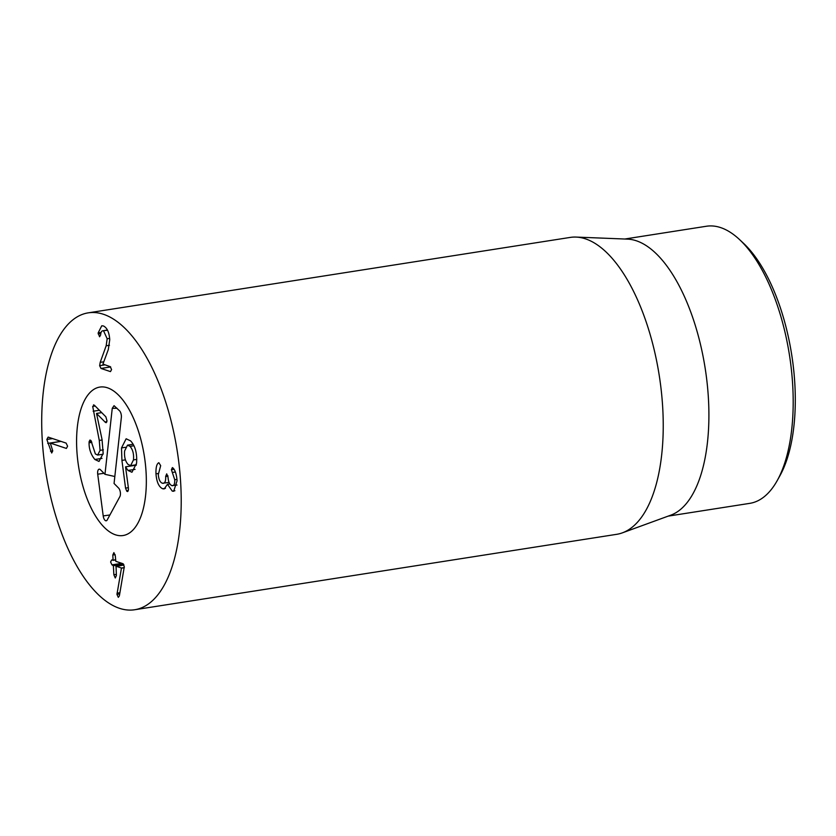 <?xml version="1.0" encoding="UTF-8"?>
<svg xmlns="http://www.w3.org/2000/svg" width="836" height="836" viewBox="0 0 836 836"><rect width="100%" height="100%" fill="white"/><g stroke="black" fill="none" stroke-linecap="round" stroke-linejoin="round"><path stroke-width="1.25" d="M777.271 480.501L779.957 475.674A135.233 59.92 -98.9 0 0 791.713 354.84A135.233 59.92 -98.9 0 0 743.601 243.38L739.578 239.608A140.239 62.136 81.1 0 1 789.477 355.195A140.239 62.136 81.1 0 1 777.271 480.501A140.239 62.136 81.1 0 1 749.767 503.356L668.163 516.125M66.096 443.09L67.591 446.184L66.389 448.43L50.306 443.07L52.752 450.907L51.696 452.997L46.837 439.475L48.133 437.092L66.096 443.09M50.306 443.07L61.018 441.387M100.999 368.446L99.641 365.687L100.205 362.354L106.162 345.79L107.165 338.768L103.58 330.878C101.825 330.45 100.842 331.84 100.613 335.058L99.557 336.772L98.157 332.916L101.762 325.779L103.392 325.946C107.102 327.743 109.213 332.32 109.746 339.677L108.314 349.521L102.943 364.099L110.216 366.649L111.575 369.543L110.477 371.612L100.999 368.446L110.676 366.931M98.157 332.916L101.125 332.456M107.436 330.042L102.65 330.795L107.541 330.262M107.165 338.768L109.641 338.381M100.205 362.354L103.789 361.8M162.675 488.757C158.871 486.98 156.635 482.006 155.966 473.834C155.799 467.334 156.76 463.635 158.85 462.726L160.679 465.652L158.307 474.576C158.715 479.456 160.063 482.351 162.362 483.239C164.734 483.793 165.852 481.567 165.695 476.541L166.698 473.855L168.036 477.283C168.349 481.808 169.624 484.587 171.861 485.622C173.909 486.155 174.87 484.201 174.734 479.76L171.401 469.686L172.383 467.575L173.031 468.035C175.173 470.104 176.521 474.325 177.086 480.71L173.689 491.265L172.268 491.129L167.482 484.284L164.201 488.903L162.675 488.757L165.455 488.318M155.966 473.834L158.276 473.469M167.482 484.284L169.844 483.919L167.534 484.305M172.268 491.129L174.902 490.722M172.404 472.455L175.372 471.995M174.734 479.76L176.981 479.404M171.861 485.622L177.023 485.037M165.695 476.541L167.942 476.186M162.362 483.239L169.091 482.445M116.956 594.375L121.471 568.031L116.058 566.223L116.382 575.586L115.263 577.99L113.863 574.75L113.372 565.7L111.961 564.864L110.603 561.97L111.7 559.942L113.069 560.026L112.797 555.01L113.895 552.617L115.316 555.856L115.786 561.301L122.829 563.652L124.303 566.703L119.37 595.88L118.304 597.343L116.956 594.375L119.715 593.947M112.797 555.01L115.149 554.644M112.912 560.339L115.525 559.639M111.961 564.864L121.837 563.318M113.863 574.75L116.319 574.363M115.995 566.212L123.958 564.969L115.891 566.547M121.471 568.031L124.303 567.592M121.471 568.156L124.292 567.717M117.04 593.163L119.935 592.714M115.441 534.8A75.125 33.283 81.1 0 1 77.476 458.076A75.125 33.283 81.1 0 1 99.839 387.078A75.125 33.283 81.1 0 1 144.346 456.153A75.125 33.283 81.1 0 1 123.07 535.531A75.125 33.283 81.1 0 1 115.441 534.8M624.795 239.023L706.399 226.253A140.239 62.136 81.1 0 1 720.653 227.601A140.239 62.136 81.1 0 1 739.578 239.608M576.067 237.079L627.543 239.127A140.239 62.136 81.1 0 1 705.187 368.383A140.239 62.136 81.1 0 1 670.744 515.185L622.35 532.856A150.261 66.577 -98.9 0 0 660.701 385.824A150.261 66.577 -98.9 0 0 585.513 238.866A150.261 66.577 -98.9 0 0 576.067 237.079A150.261 66.577 -98.9 0 0 570.246 237.414L88.229 312.852A150.261 66.577 81.1 0 1 103.497 314.294A150.261 66.577 81.1 0 1 179.426 467.752A150.261 66.577 81.1 0 1 134.69 609.747A150.261 66.577 81.1 0 1 45.687 471.598A150.261 66.577 81.1 0 1 88.229 312.852M134.69 609.747L616.707 534.319A150.261 66.577 -98.9 0 0 622.35 532.856M89.118 441.68L89.985 440.018L90.946 440.499L95.377 453.938L97.666 455.056L100.069 450.364L99.275 440.436L92.691 406.39L94.458 405.303L105.858 416.809L107.039 421.02L105.263 422.253L96.527 413.444L102.034 439.475L103.173 453.446L99.003 461.441L94.865 459.486C90.915 454.627 88.982 449.068 89.065 442.808L89.118 441.68L91.479 441.303M103.361 449.841L100.069 450.364M99.369 410.267L93.162 411.239M93.517 404.854L94.458 405.303M106.151 422.702L105.263 422.253L106.799 422.013M101.72 412.629L96.527 413.444M102.034 458.358L94.865 459.486M91.845 442.38L89.065 442.808M128.389 487.9L128.451 489.917L126.748 491.181L125.557 488.12L121.931 460.406L121.502 447.918L126.142 438.775L130.625 440.906C135.265 445.881 137.24 453.352 136.561 463.311L131.942 472.256L128.033 470.459L125.557 466.885L128.389 487.9M136.299 465.161L125.651 466.822M124.616 450.959C124.125 456.769 125.264 461.253 128.033 464.408L130.615 465.642L133.488 459.904C133.99 454.073 132.83 449.559 130.029 446.361L127.5 445.16L124.616 450.959M136.78 459.392L133.488 459.904M125.452 447.302L121.502 447.918M125.442 459.852L121.931 460.406M127.563 491.568L126.748 491.181L128.201 490.951M133.927 445.745L130.029 446.361M97.707 474.19A5.006 2.215 81.1 0 1 99.453 469.174A5.006 2.215 81.1 0 1 100.424 469.717L104.97 474.305L112.254 408.334L114.051 405.679L119.558 410.81A5.006 2.215 81.1 0 1 121.345 417.509L114.062 483.48L118.607 488.067A5.006 2.215 81.1 0 1 119.893 496.574L107.207 519.95A5.006 2.215 81.1 0 1 106.496 520.703A5.006 2.215 81.1 0 1 103.204 515.916L97.707 474.19L103.977 473.301M104.97 474.305L114.835 476.51M145.569 495.696A75.125 33.283 81.1 0 1 123.07 535.531A75.125 33.283 81.1 0 1 78.574 466.446A75.125 33.283 81.1 0 1 99.839 387.078A75.125 33.283 81.1 0 1 134.481 420.539A75.125 33.283 81.1 0 1 145.569 495.696M46.837 439.475L52.574 438.576M47.725 443.404L60.882 441.345M50.515 451.231L52.752 450.886M98.146 333.867L100.842 333.439M106.162 345.79L109.474 345.278M99.641 365.687L104.866 364.862M171.401 469.686L174.013 469.278M165.674 476.123L167.879 475.778M113.017 560.329L115.535 559.932M113.173 565.261L122.996 563.725M113.372 565.7L123.467 564.122M102.149 439.987L99.275 440.436M95.158 406.014L92.691 406.39M135.066 469.362L128.033 470.459M128.357 487.681L125.557 488.12M112.254 408.334L117.019 408.261M103.204 515.916L109.913 514.966M112.964 560.35L115.535 559.942M103.079 454.209L97.666 455.056M130.615 465.642L136.373 464.743M127.5 445.16L133.154 444.271"/></g></svg>
